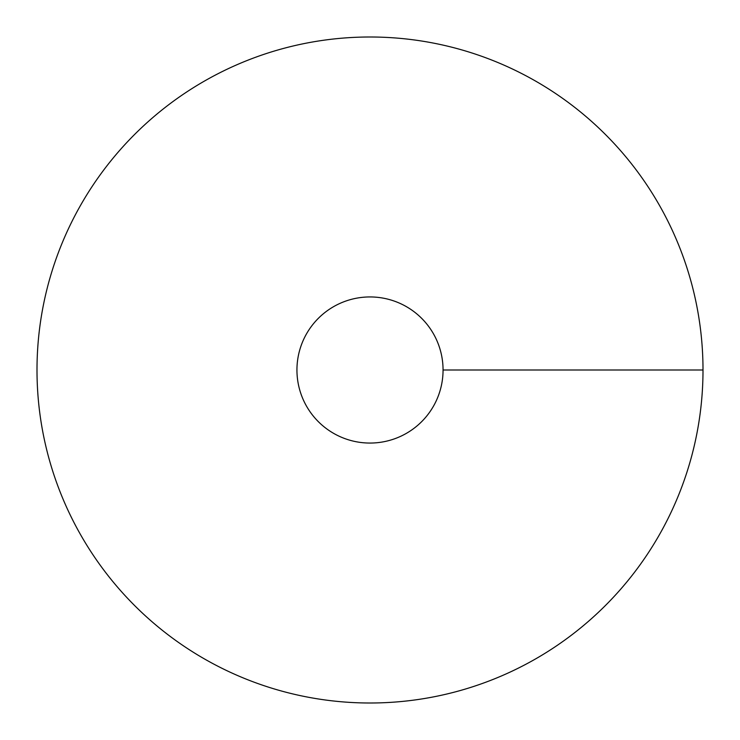 <?xml version="1.0" encoding="UTF-8"?>
<svg xmlns="http://www.w3.org/2000/svg" width="740" height="740" viewBox="0 0 740 740"><rect width="100%" height="100%" fill="white"/><g stroke="black" fill="none" stroke-linecap="round" stroke-linejoin="round"><path stroke-width="1.11" d="M370 703A333 333 0 0 0 658.387 203.5A333 333 0 0 0 81.613 203.5A333 333 0 0 0 370 703M370 443.057A73.057 73.057 0 0 0 433.27 333.472A73.057 73.057 0 0 0 306.73 333.472A73.057 73.057 0 0 0 370 443.057M703 370L443.057 370"/></g></svg>
